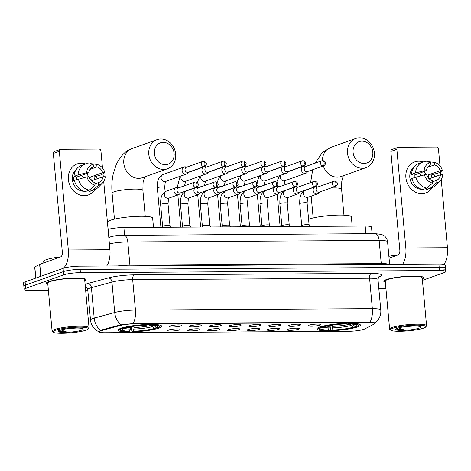 <?xml version="1.0" encoding="UTF-8"?>
<svg xmlns="http://www.w3.org/2000/svg" width="471" height="471" viewBox="0 0 471 471"><rect width="100%" height="100%" fill="white"/><g stroke="black" fill="none" stroke-linecap="round" stroke-linejoin="round"><path stroke-width="0.71" d="M158.91 328.081A21.849 3.232 174.8 0 0 161.659 326.215A21.849 3.232 174.8 0 0 145.233 324.578A21.849 3.232 174.8 0 0 120.888 328.311A21.849 3.232 174.8 0 0 118.139 330.177A21.849 3.232 174.8 0 0 134.571 331.814A21.849 3.232 174.8 0 0 158.91 328.081M357.624 326.898A21.849 3.232 174.8 0 0 360.374 325.031A21.849 3.232 174.8 0 0 343.942 323.389A21.849 3.232 174.8 0 0 319.603 327.121A21.849 3.232 174.8 0 0 316.853 328.988A21.849 3.232 174.8 0 0 333.28 330.63A21.849 3.232 174.8 0 0 357.624 326.898M309.123 325.19A6.182 0.913 -5.2 0 1 315.741 324.148A6.182 0.913 -5.2 0 1 320.627 324.519A6.182 0.913 -5.2 0 1 319.88 325.125A6.182 0.913 -5.2 0 1 312.726 326.191A6.182 0.913 -5.2 0 1 308.358 325.632A6.182 0.913 -5.2 0 1 309.123 325.19M289.253 325.308A6.182 0.913 -5.2 0 1 295.87 324.266A6.182 0.913 -5.2 0 1 300.757 324.637A6.182 0.913 -5.2 0 1 300.009 325.243A6.182 0.913 -5.2 0 1 292.856 326.315A6.182 0.913 -5.2 0 1 288.488 325.749A6.182 0.913 -5.2 0 1 289.253 325.308M269.377 325.426A6.182 0.913 -5.2 0 1 276 324.384A6.182 0.913 -5.2 0 1 280.887 324.755A6.182 0.913 -5.2 0 1 280.139 325.361A6.182 0.913 -5.2 0 1 272.986 326.432A6.182 0.913 -5.2 0 1 268.617 325.873A6.182 0.913 -5.2 0 1 269.377 325.426M249.506 325.543A6.182 0.913 -5.2 0 1 256.13 324.501A6.182 0.913 -5.2 0 1 261.016 324.872A6.182 0.913 -5.2 0 1 260.269 325.479A6.182 0.913 -5.2 0 1 253.115 326.55A6.182 0.913 -5.2 0 1 248.747 325.991A6.182 0.913 -5.2 0 1 249.506 325.543M229.636 325.661A6.182 0.913 -5.2 0 1 236.254 324.619A6.182 0.913 -5.2 0 1 241.146 324.99A6.182 0.913 -5.2 0 1 240.398 325.596A6.182 0.913 -5.2 0 1 233.239 326.668A6.182 0.913 -5.2 0 1 228.877 326.109A6.182 0.913 -5.2 0 1 229.636 325.661M209.766 325.779A6.182 0.913 -5.2 0 1 216.383 324.743A6.182 0.913 -5.2 0 1 221.27 325.108A6.182 0.913 -5.2 0 1 220.528 325.72A6.182 0.913 -5.2 0 1 213.369 326.786A6.182 0.913 -5.2 0 1 209.006 326.226A6.182 0.913 -5.2 0 1 209.766 325.779M189.895 325.903A6.182 0.913 -5.2 0 1 196.513 324.86A6.182 0.913 -5.2 0 1 201.4 325.226A6.182 0.913 -5.2 0 1 200.658 325.838A6.182 0.913 -5.2 0 1 193.499 326.903A6.182 0.913 -5.2 0 1 189.136 326.344A6.182 0.913 -5.2 0 1 189.895 325.903M170.025 326.02A6.182 0.913 -5.2 0 1 176.643 324.978A6.182 0.913 -5.2 0 1 181.529 325.349A6.182 0.913 -5.2 0 1 180.782 325.956A6.182 0.913 -5.2 0 1 173.628 327.021A6.182 0.913 -5.2 0 1 169.26 326.462A6.182 0.913 -5.2 0 1 170.025 326.02M287.834 329.294A6.182 0.913 -5.2 0 1 294.452 328.252A6.182 0.913 -5.2 0 1 299.338 328.623A6.182 0.913 -5.2 0 1 298.59 329.229A6.182 0.913 -5.2 0 1 291.437 330.301A6.182 0.913 -5.2 0 1 287.069 329.741A6.182 0.913 -5.2 0 1 287.834 329.294M267.964 329.412A6.182 0.913 -5.2 0 1 274.581 328.369A6.182 0.913 -5.2 0 1 279.468 328.74A6.182 0.913 -5.2 0 1 278.72 329.347A6.182 0.913 -5.2 0 1 271.567 330.418A6.182 0.913 -5.2 0 1 267.198 329.859A6.182 0.913 -5.2 0 1 267.964 329.412M248.087 329.529A6.182 0.913 -5.2 0 1 254.711 328.493A6.182 0.913 -5.2 0 1 259.598 328.858A6.182 0.913 -5.2 0 1 258.85 329.464A6.182 0.913 -5.2 0 1 251.697 330.536A6.182 0.913 -5.2 0 1 247.328 329.977A6.182 0.913 -5.2 0 1 248.087 329.529M228.217 329.653A6.182 0.913 -5.2 0 1 234.841 328.611A6.182 0.913 -5.2 0 1 239.727 328.976A6.182 0.913 -5.2 0 1 238.98 329.588A6.182 0.913 -5.2 0 1 231.826 330.654A6.182 0.913 -5.2 0 1 227.458 330.094A6.182 0.913 -5.2 0 1 228.217 329.653M208.347 329.771A6.182 0.913 -5.2 0 1 214.97 328.729A6.182 0.913 -5.2 0 1 219.857 329.099A6.182 0.913 -5.2 0 1 219.109 329.706A6.182 0.913 -5.2 0 1 211.956 330.772A6.182 0.913 -5.2 0 1 207.587 330.212A6.182 0.913 -5.2 0 1 208.347 329.771M188.477 329.888A6.182 0.913 -5.2 0 1 195.094 328.846A6.182 0.913 -5.2 0 1 199.987 329.217A6.182 0.913 -5.2 0 1 199.239 329.824A6.182 0.913 -5.2 0 1 192.08 330.889A6.182 0.913 -5.2 0 1 187.717 330.33A6.182 0.913 -5.2 0 1 188.477 329.888M168.606 330.006A6.182 0.913 -5.2 0 1 175.224 328.964A6.182 0.913 -5.2 0 1 180.11 329.335A6.182 0.913 -5.2 0 1 179.369 329.941A6.182 0.913 -5.2 0 1 172.209 331.013A6.182 0.913 -5.2 0 1 167.847 330.448A6.182 0.913 -5.2 0 1 168.606 330.006M364.689 328.976A11.133 1.643 -5.2 0 1 363.9 329.311A11.133 1.643 -5.2 0 1 348.817 331.29L104.909 332.744A11.133 1.643 -5.2 0 1 99.222 331.831A11.133 1.643 -5.2 0 1 101.707 330.548L120.129 325.532A11.133 1.643 -5.2 0 1 134.123 323.889L369.176 322.482A11.133 1.643 -5.2 0 1 374.863 323.4A11.133 1.643 -5.2 0 1 374.251 324.019L364.689 328.976M108.077 229.401L108.318 229.33A12.37 1.831 -5.2 0 1 123.873 227.505L365.178 226.062A12.37 1.831 -5.2 0 1 371.501 227.081L372.096 233.651M422.304 278.909A19.994 2.956 174.8 0 0 423.641 277.678A19.994 2.956 174.8 0 0 408.61 276.177A19.994 2.956 174.8 0 0 386.332 279.597A19.994 2.956 174.8 0 0 383.818 281.305A19.994 2.956 174.8 0 0 385.355 282.27M84.786 280.922A19.994 2.956 174.8 0 0 86.122 279.692A19.994 2.956 174.8 0 0 71.086 278.196A19.994 2.956 174.8 0 0 48.813 281.611A19.994 2.956 174.8 0 0 46.293 283.318A19.994 2.956 174.8 0 0 47.83 284.284M443.947 269.347A12.37 1.831 174.8 0 0 445.501 268.287L445.207 265.043A12.37 1.831 174.8 0 0 438.884 264.025L79.84 266.168A12.37 1.831 174.8 0 0 63.085 268.37L25.104 281.905L25.405 285.149A12.37 1.831 174.8 0 0 23.844 286.209A12.37 1.831 174.8 0 1 25.405 285.149L63.379 271.62L25.405 285.149L25.699 288.399A12.37 1.831 174.8 0 0 24.139 289.459A12.37 1.831 174.8 0 0 30.462 290.472L48.383 290.366M79.84 266.168L80.135 269.418A12.37 1.831 174.8 0 0 63.379 271.62A12.37 1.831 174.8 0 1 80.135 269.418L439.178 267.275L80.135 269.418L80.435 272.662A12.37 1.831 174.8 0 0 63.673 274.864L25.699 288.399M445.501 268.287A12.37 1.831 174.8 0 0 439.178 267.275A12.37 1.831 174.8 0 1 445.501 268.287L445.796 271.537A12.37 1.831 174.8 0 0 439.478 270.525L80.435 272.662M99.899 330.836L101.654 329.959L120.07 324.943L134.088 323.489L370.047 322.117C373.856 322.452 375.369 322.829 374.586 323.247M85.622 290.142L87.783 290.13M378.814 288.393L385.908 288.352M422.44 280.363L444.241 272.597A12.37 1.831 174.8 0 0 445.796 271.537M25.104 281.905A12.37 1.831 174.8 0 0 23.55 282.959L24.139 289.459M418.76 161.188A16.491 14.142 -109.6 0 1 423.205 161.942A16.491 14.142 -109.6 0 0 418.76 161.188A16.491 14.142 -109.6 0 0 405.89 177.52A16.491 14.142 -109.6 0 0 421.716 193.675A16.491 14.142 -109.6 0 1 406.255 179.875A16.491 14.142 -109.6 0 1 414.704 161.9A16.491 14.142 -109.6 0 1 418.76 161.188M434.026 174.199A16.491 14.142 -109.6 0 1 434.533 176.866A16.491 14.142 -109.6 0 0 434.026 174.199M432.337 187.558A16.491 14.142 -109.6 0 1 421.716 193.675A16.491 14.142 -109.6 0 0 425.772 192.969L425.772 192.969A16.491 14.142 -109.6 0 0 432.337 187.558M443.965 264.372A16.491 8.131 -90.3 0 0 447.45 247.722L441.233 179.41M402.634 264.243A16.491 8.131 -90.3 0 0 405.843 247.97L396.865 149.295L390.865 151.432L399.844 250.107A4.121 2.031 89.7 0 1 398.219 254.882L389.064 258.143M440.809 174.717L440.538 171.791M440.008 165.969L438.472 149.048A2.061 1.766 70.4 0 0 436.493 147.029L398.472 147.252A2.061 1.766 70.4 0 0 397.966 147.341A2.061 1.766 70.4 0 0 396.865 149.295M390.865 151.432A2.061 1.766 -109.6 0 1 391.966 149.478L397.966 147.341M419.184 173.275A10.309 8.837 -109.6 0 1 420.815 175.736M427.615 167.317L434.509 164.856A8.248 7.071 -109.6 0 1 440.191 170.661L428.198 174.935A8.248 7.071 70.4 0 1 428.639 178.244M429.163 178.78L440.562 174.723A8.248 7.071 -109.6 0 1 436.199 180.499A8.248 7.071 -109.6 0 1 435.94 180.587L432.466 181.824M423.906 171.597A8.248 7.071 -109.6 0 1 426.12 174.806M421.392 189.207A11.958 10.25 -109.6 0 1 421.31 189.207A11.958 10.25 -109.6 0 1 410.565 180.829A11.958 10.25 -109.6 0 1 413.685 167.582M414.321 177.538A8.248 7.071 70.4 0 1 414.309 175.018L426.302 170.743L424.094 170.755L415.552 172.91L411.554 174.335L413.008 174.323L411.006 175.035A11.958 10.25 -109.6 0 0 411.377 179.098L412.037 178.862M426.326 188.312L426.438 189.53L430.435 188.106L436.17 183.084L435.94 180.587M440.562 174.723L442.769 174.706A10.721 9.19 -109.6 0 1 440.108 180.835L435.91 185.156A13.606 11.663 -109.6 0 1 432.001 187.682L428.004 189.106A13.606 11.663 -109.6 0 1 426.438 189.53M422.846 189.548A13.606 11.663 -109.6 0 1 411.919 178.391L424.465 174.818L426.667 174.806A8.248 7.071 -109.6 0 0 432.354 180.605L432.578 183.101L426.844 188.123L422.846 189.548M411.554 174.335A13.606 11.663 -109.6 0 1 418.866 163.478L422.864 162.053A13.606 11.663 -109.6 0 1 424.436 161.635L430.694 162.383L430.924 164.879L430.406 165.062M432.001 187.682A13.606 11.663 -109.6 0 1 430.435 188.106M426.844 188.123A13.606 11.663 -109.6 0 1 415.917 176.966M415.552 172.91A13.606 11.663 -109.6 0 1 422.864 162.053M440.108 180.835A10.721 9.19 -109.6 0 1 436.17 183.084M432.578 183.101A10.721 9.19 -109.6 0 1 424.465 174.818M424.094 170.755A10.721 9.19 -109.6 0 1 430.694 162.383M426.302 170.743A8.248 7.071 -109.6 0 1 430.665 164.968A8.248 7.071 -109.6 0 1 430.924 164.879M431.889 177.808A11.958 10.25 -109.6 0 0 431.501 174.912L438.948 172.769L442.399 170.649L440.191 170.661M434.509 164.856L434.28 162.36L428.021 161.612L427.079 161.947M434.28 162.36A10.721 9.19 -109.6 0 1 442.399 170.649M431.501 174.912L428.198 174.935M414.309 175.018L411.006 175.035M392.743 328.311A17.727 2.62 174.8 0 0 390.742 330.2A17.727 2.62 174.8 0 0 405.137 331.084A17.727 2.62 174.8 0 0 423.588 328.128A17.727 2.62 174.8 0 0 425.654 327.021A17.727 2.62 174.8 0 0 413.762 325.226A17.727 2.62 174.8 0 0 392.743 328.311M425.654 327.021L426.396 326.156A18.552 2.744 174.8 0 0 426.567 325.726A18.552 2.744 174.8 0 0 412.62 324.336A18.552 2.744 174.8 0 0 391.949 327.504A18.552 2.744 174.8 0 0 389.617 329.088A18.552 2.744 174.8 0 0 389.858 329.476L390.742 330.2M426.567 325.726L422.204 277.808A18.552 2.744 174.8 0 0 408.257 276.418A18.552 2.744 174.8 0 0 387.592 279.586A18.552 2.744 174.8 0 0 385.254 281.175L389.617 329.088M422.299 278.82A19.788 2.926 174.8 0 0 423.441 277.696A19.788 2.926 174.8 0 0 408.557 276.212A19.788 2.926 174.8 0 0 386.514 279.591A19.788 2.926 174.8 0 0 384.024 281.287A19.788 2.926 174.8 0 0 385.349 282.188M419.143 328.152A12.617 1.866 174.8 0 0 420.562 326.815A12.617 1.866 174.8 0 0 410.329 326.185A12.617 1.866 174.8 0 0 397.188 328.287A12.617 1.866 174.8 0 0 395.717 329.076A12.617 1.866 174.8 0 0 404.189 330.348A12.617 1.866 174.8 0 0 419.143 328.152M396.211 328.705L397.059 329.476L403.782 329.83L398.454 327.898M406.555 326.509L413.897 326.044M398.283 254.852A20.612 3.05 174.8 0 0 388.899 256.318M403.782 329.83L396.476 328.57M361.94 141.147A11.339 9.72 70.4 0 0 353.091 152.374A11.339 9.72 70.4 0 0 363.971 163.478A11.339 9.72 70.4 0 0 372.82 152.257A11.339 9.72 70.4 0 0 361.94 141.147M362.34 168.253A15.461 13.253 -109.6 0 1 347.851 155.318A15.461 13.253 -109.6 0 1 355.764 138.462A15.461 13.253 -109.6 0 1 359.567 137.797A15.461 13.253 -109.6 0 1 374.062 150.738A15.461 13.253 -109.6 0 1 366.144 167.588A15.461 13.253 -109.6 0 1 362.34 168.253M352.202 226.139L351.366 216.937A22.673 3.35 174.8 0 0 334.316 215.241A22.673 3.35 174.8 0 0 309.053 219.109A22.673 3.35 174.8 0 0 308.593 219.286M318.308 327.651A20.447 3.02 174.8 0 0 318.172 328.052A20.447 3.02 174.8 0 0 318.443 328.481L319.326 329.2A19.623 2.903 174.8 0 0 327.357 330.395L328.281 330.065L329.029 327.893L329.129 325.632M352.72 324.172L354.928 326.562L356.588 326.55A19.623 2.903 174.8 0 0 357.978 325.685L358.714 324.813A20.447 3.02 174.8 0 0 358.902 324.342A20.447 3.02 174.8 0 0 358.702 323.971M319.838 326.656L320.633 327.469A19.623 2.903 174.8 0 0 319.326 329.2M321.834 325.944L322.635 326.756A19.623 2.903 174.8 0 1 346.279 323.648L346.403 323.289M350 323.23L349.865 323.624A19.623 2.903 174.8 0 1 357.978 325.685M320.633 327.469L322.294 327.457A17.727 2.62 174.8 0 0 321.122 328.21A17.727 2.62 174.8 0 0 328.281 330.065M346.279 323.648L345.355 323.977A17.727 2.62 174.8 0 0 324.295 326.744L322.635 326.756M354.928 326.562A17.727 2.62 174.8 0 0 356.035 325.031A17.727 2.62 174.8 0 0 348.94 323.954L349.865 323.624M322.853 326.75L322.294 327.457M348.94 323.954L348.434 323.241M355.24 326.45L354.592 327.263A19.623 2.903 174.8 0 1 330.942 330.371L330.465 329.7L330.083 325.467M330.942 330.371L331.867 330.041A17.727 2.62 174.8 0 0 352.932 327.274L354.592 327.263M332.661 325.061L332.614 327.875L331.867 330.041M352.932 327.274L351.125 325.443L350.465 324.007A15.255 2.255 174.8 0 1 332.779 326.332M163.225 142.33A11.339 9.72 70.4 0 0 154.382 153.558A11.339 9.72 70.4 0 0 165.262 164.667A11.339 9.72 70.4 0 0 174.105 153.44A11.339 9.72 70.4 0 0 163.225 142.33M163.631 169.442A15.461 13.253 -109.6 0 1 149.136 156.502A15.461 13.253 -109.6 0 1 157.055 139.651A15.461 13.253 -109.6 0 1 160.858 138.986A15.461 13.253 -109.6 0 1 175.353 151.921A15.461 13.253 -109.6 0 1 167.435 168.777A15.461 13.253 -109.6 0 1 163.631 169.442M153.487 227.328L152.651 218.126A22.673 3.35 174.8 0 0 135.601 216.425A22.673 3.35 174.8 0 0 110.344 220.298A22.673 3.35 174.8 0 0 107.488 222.235L108.142 229.383M119.593 328.835A20.447 3.02 174.8 0 0 119.463 329.235A20.447 3.02 174.8 0 0 119.734 329.665L120.617 330.383A19.623 2.903 174.8 0 0 128.648 331.578L129.572 331.248L130.314 329.082L130.414 326.821M154.005 325.355L156.219 327.745L157.879 327.739A19.623 2.903 174.8 0 0 159.263 326.868L160.005 326.003A20.447 3.02 174.8 0 0 160.193 325.532A20.447 3.02 174.8 0 0 159.987 325.161M121.129 327.845L121.924 328.652A19.623 2.903 174.8 0 0 120.617 330.383M123.125 327.133L123.92 327.94A19.623 2.903 174.8 0 1 147.57 324.831L147.694 324.472M151.291 324.419L151.156 324.813A19.623 2.903 174.8 0 1 159.263 326.868M121.924 328.652L123.585 328.64A17.727 2.62 174.8 0 0 122.407 329.394A17.727 2.62 174.8 0 0 129.572 331.248M147.57 324.831L146.646 325.161A17.727 2.62 174.8 0 0 125.58 327.928L123.92 327.94M156.219 327.745A17.727 2.62 174.8 0 0 157.32 326.215A17.727 2.62 174.8 0 0 150.231 325.143L151.156 324.813M124.144 327.94L123.585 328.64M150.231 325.143L149.719 324.425M156.525 327.633L155.877 328.452A19.623 2.903 174.8 0 1 132.233 331.555L131.756 330.889L131.368 326.65M132.233 331.555L133.158 331.225A17.727 2.62 174.8 0 0 154.217 328.458L155.877 328.452M133.952 326.25L133.905 329.058L133.158 331.225M154.217 328.458L152.416 326.627L151.75 325.19A15.255 2.255 174.8 0 1 134.07 327.516M306.144 166.351L304.69 166.133A3.709 3.179 70.4 0 0 304.242 166.104A3.709 3.179 70.4 0 0 303.33 166.263A3.709 3.179 70.4 0 0 301.346 169.778A3.709 3.179 70.4 0 0 304.908 173.41A3.709 3.179 70.4 0 0 305.82 173.251A3.709 3.179 70.4 0 0 306.957 172.492L307.946 171.403M322.606 160.605A2.679 2.296 70.4 0 0 321.946 160.723L305.673 166.522A2.679 2.296 70.4 0 0 304.242 169.06A2.679 2.296 70.4 0 0 306.815 171.685A2.679 2.296 70.4 0 0 307.475 171.568L323.742 165.768C326.892 163.614 325.785 161.317 322.829 160.57A2.679 1.319 -90.3 0 1 324.142 162.783A2.679 1.319 89.7 0 1 323.082 165.886A2.679 2.296 70.4 0 0 323.742 165.768M286.274 166.469L284.82 166.251A3.709 3.179 70.4 0 0 284.372 166.222A3.709 3.179 70.4 0 0 283.46 166.381A3.709 3.179 70.4 0 0 281.475 169.896A3.709 3.179 70.4 0 0 285.037 173.534A3.709 3.179 70.4 0 0 285.95 173.369A3.709 3.179 70.4 0 0 287.086 172.61L288.075 171.521M302.735 160.729A2.679 2.296 70.4 0 0 302.076 160.841L285.803 166.64A2.679 2.296 70.4 0 0 284.372 169.177A2.679 2.296 70.4 0 0 286.945 171.803A2.679 2.296 70.4 0 0 287.604 171.691L303.872 165.892C307.021 163.731 305.915 161.435 302.959 160.688A2.679 1.319 -90.3 0 1 304.272 162.901A2.679 1.319 89.7 0 1 303.212 166.004A2.679 2.296 70.4 0 0 303.872 165.892M266.403 166.593L264.949 166.375A3.709 3.179 70.4 0 0 264.502 166.34A3.709 3.179 70.4 0 0 263.589 166.499A3.709 3.179 70.4 0 0 261.605 170.013A3.709 3.179 70.4 0 0 265.167 173.652A3.709 3.179 70.4 0 0 266.08 173.493A3.709 3.179 70.4 0 0 267.216 172.727L268.205 171.638M282.859 160.846A2.679 2.296 70.4 0 0 282.2 160.958L265.932 166.758A2.679 2.296 70.4 0 0 264.502 169.295A2.679 2.296 70.4 0 0 267.075 171.921A2.679 2.296 70.4 0 0 267.734 171.809L284.001 166.01C287.151 163.849 286.044 161.553 283.089 160.805A2.679 1.319 -90.3 0 1 284.402 163.019A2.679 1.319 89.7 0 1 283.342 166.122A2.679 2.296 70.4 0 0 284.001 166.01M246.533 166.71L245.079 166.493A3.709 3.179 70.4 0 0 244.632 166.457A3.709 3.179 70.4 0 0 243.713 166.616A3.709 3.179 70.4 0 0 241.735 170.131A3.709 3.179 70.4 0 0 245.297 173.77A3.709 3.179 70.4 0 0 246.209 173.611A3.709 3.179 70.4 0 0 247.34 172.845L248.335 171.756M262.989 160.964A2.679 2.296 70.4 0 0 262.329 161.076L246.062 166.875A2.679 2.296 70.4 0 0 244.632 169.413A2.679 2.296 70.4 0 0 247.198 172.039A2.679 2.296 70.4 0 0 247.858 171.927L264.131 166.128C267.281 163.967 266.174 161.671 263.212 160.923A2.679 1.319 -90.3 0 1 264.531 163.137A2.679 1.319 89.7 0 1 263.472 166.239A2.679 2.296 70.4 0 0 264.131 166.128M226.663 166.828L225.209 166.61A3.709 3.179 70.4 0 0 224.755 166.575A3.709 3.179 70.4 0 0 223.843 166.74A3.709 3.179 70.4 0 0 221.865 170.249A3.709 3.179 70.4 0 0 225.421 173.887A3.709 3.179 70.4 0 0 226.333 173.728A3.709 3.179 70.4 0 0 227.469 172.963L228.459 171.874M243.118 161.082A2.679 2.296 70.4 0 0 242.459 161.2L226.192 166.993A2.679 2.296 70.4 0 0 224.755 169.536A2.679 2.296 70.4 0 0 227.328 172.162A2.679 2.296 70.4 0 0 227.988 172.045L244.261 166.245C247.41 164.085 246.304 161.788 243.342 161.041A2.679 1.319 -90.3 0 1 244.661 163.26A2.679 1.319 89.7 0 1 243.601 166.363A2.679 2.296 70.4 0 0 244.261 166.245M206.793 166.946L205.332 166.728A3.709 3.179 70.4 0 0 204.885 166.699A3.709 3.179 70.4 0 0 203.972 166.858A3.709 3.179 70.4 0 0 201.988 170.372A3.709 3.179 70.4 0 0 205.55 174.005A3.709 3.179 70.4 0 0 206.463 173.846A3.709 3.179 70.4 0 0 207.599 173.087L208.588 171.997M223.248 161.2A2.679 2.296 70.4 0 0 222.589 161.317L206.316 167.117A2.679 2.296 70.4 0 0 204.885 169.654A2.679 2.296 70.4 0 0 207.458 172.28A2.679 2.296 70.4 0 0 208.117 172.162L224.39 166.363C227.54 164.208 226.433 161.906 223.472 161.159A2.679 1.319 -90.3 0 1 224.791 163.378A2.679 1.319 89.7 0 1 223.731 166.481A2.679 2.296 70.4 0 0 224.39 166.363M186.922 167.064L185.462 166.846A3.709 3.179 70.4 0 0 185.015 166.816A3.709 3.179 70.4 0 0 184.102 166.975A3.709 3.179 70.4 0 0 182.118 170.49A3.709 3.179 70.4 0 0 185.68 174.123A3.709 3.179 70.4 0 0 186.593 173.964A3.709 3.179 70.4 0 0 187.729 173.204L188.718 172.115M203.378 161.317A2.679 2.296 70.4 0 0 202.718 161.435L186.445 167.234A2.679 2.296 70.4 0 0 185.015 169.772A2.679 2.296 70.4 0 0 187.588 172.398A2.679 2.296 70.4 0 0 188.247 172.28L204.514 166.481C207.664 164.326 206.557 162.024 203.602 161.276A2.679 1.319 -90.3 0 1 204.914 163.496A2.679 1.319 89.7 0 1 203.855 166.599A2.679 2.296 70.4 0 0 204.514 166.481M301.717 225.597A3.709 0.548 -5.2 0 1 301.723 225.556A3.709 0.548 -5.2 0 1 302.182 225.285A3.709 0.548 -5.2 0 1 306.179 224.655A3.709 0.548 -5.2 0 1 309.094 224.885A3.709 0.548 -5.2 0 1 309.106 224.926M317.96 186.922L316.506 186.704A3.709 3.179 70.4 0 0 316.053 186.675A3.709 3.179 70.4 0 0 315.14 186.834A3.709 3.179 70.4 0 0 313.162 190.349A3.709 3.179 70.4 0 0 316.718 193.981A3.709 3.179 70.4 0 0 317.637 193.822A3.709 3.179 70.4 0 0 318.767 193.063L319.756 191.974M334.416 181.176A2.679 2.296 70.4 0 0 333.756 181.294L317.489 187.093A2.679 2.296 70.4 0 0 316.053 189.63A2.679 2.296 70.4 0 0 318.626 192.256A2.679 2.296 70.4 0 0 319.285 192.139L335.558 186.339C338.708 184.185 337.601 181.883 334.64 181.135A2.679 1.319 -90.3 0 1 335.958 183.354A2.679 1.319 89.7 0 1 334.899 186.457A2.679 2.296 70.4 0 0 335.558 186.339M281.846 225.721A3.709 0.548 -5.2 0 1 281.852 225.674A3.709 0.548 -5.2 0 1 282.312 225.403A3.709 0.548 -5.2 0 1 286.309 224.773A3.709 0.548 -5.2 0 1 289.223 225.008A3.709 0.548 -5.2 0 1 289.235 225.044M298.09 187.04L296.63 186.822A3.709 3.179 70.4 0 0 296.182 186.793A3.709 3.179 70.4 0 0 295.27 186.952A3.709 3.179 70.4 0 0 293.286 190.467A3.709 3.179 70.4 0 0 296.848 194.099A3.709 3.179 70.4 0 0 297.76 193.94A3.709 3.179 70.4 0 0 298.897 193.181L299.886 192.091M314.546 181.294A2.679 2.296 70.4 0 0 313.886 181.412L297.613 187.211A2.679 2.296 70.4 0 0 296.182 189.748A2.679 2.296 70.4 0 0 298.755 192.374A2.679 2.296 70.4 0 0 299.415 192.256L315.688 186.457C318.838 184.302 317.731 182 314.769 181.253A2.679 1.319 -90.3 0 1 316.088 183.472A2.679 1.319 89.7 0 1 315.028 186.575A2.679 2.296 70.4 0 0 315.688 186.457M261.976 225.839A3.709 0.548 -5.2 0 1 261.982 225.797A3.709 0.548 -5.2 0 1 262.441 225.521A3.709 0.548 -5.2 0 1 266.439 224.891A3.709 0.548 -5.2 0 1 269.347 225.126A3.709 0.548 -5.2 0 1 269.365 225.162M278.22 187.158L276.76 186.94A3.709 3.179 70.4 0 0 276.312 186.91A3.709 3.179 70.4 0 0 275.4 187.069A3.709 3.179 70.4 0 0 273.416 190.584A3.709 3.179 70.4 0 0 276.977 194.217A3.709 3.179 70.4 0 0 277.89 194.058A3.709 3.179 70.4 0 0 279.026 193.298L280.015 192.209M294.675 181.412A2.679 2.296 70.4 0 0 294.016 181.529L277.743 187.328A2.679 2.296 70.4 0 0 276.312 189.866A2.679 2.296 70.4 0 0 278.885 192.492A2.679 2.296 70.4 0 0 279.544 192.374L295.812 186.575C298.961 184.42 297.855 182.124 294.899 181.376A2.679 1.319 -90.3 0 1 296.212 183.59A2.679 1.319 89.7 0 1 295.152 186.693A2.679 2.296 70.4 0 0 295.817 186.575M242.1 225.956A3.709 0.548 -5.2 0 1 242.106 225.915A3.709 0.548 -5.2 0 1 242.571 225.638A3.709 0.548 -5.2 0 1 246.569 225.014A3.709 0.548 -5.2 0 1 249.477 225.244A3.709 0.548 -5.2 0 1 249.495 225.285M258.344 187.275L256.889 187.058A3.709 3.179 70.4 0 0 256.442 187.028A3.709 3.179 70.4 0 0 255.529 187.187A3.709 3.179 70.4 0 0 253.545 190.702A3.709 3.179 70.4 0 0 257.107 194.335A3.709 3.179 70.4 0 0 258.02 194.176A3.709 3.179 70.4 0 0 259.156 193.416L260.145 192.327M274.805 181.535A2.679 2.296 70.4 0 0 274.146 181.647L257.873 187.446A2.679 2.296 70.4 0 0 256.442 189.984A2.679 2.296 70.4 0 0 259.015 192.61A2.679 2.296 70.4 0 0 259.674 192.498L275.941 186.699C279.091 184.538 277.984 182.242 275.029 181.494A2.679 1.319 -90.3 0 1 276.342 183.708A2.679 1.319 89.7 0 1 275.282 186.81A2.679 2.296 70.4 0 0 275.941 186.699M222.23 226.074A3.709 0.548 -5.2 0 1 222.235 226.033A3.709 0.548 -5.2 0 1 222.701 225.756A3.709 0.548 -5.2 0 1 226.698 225.132A3.709 0.548 -5.2 0 1 229.607 225.362A3.709 0.548 -5.2 0 1 229.624 225.403M238.473 187.399L237.019 187.181A3.709 3.179 70.4 0 0 236.572 187.146A3.709 3.179 70.4 0 0 235.659 187.305A3.709 3.179 70.4 0 0 233.675 190.82A3.709 3.179 70.4 0 0 237.237 194.458A3.709 3.179 70.4 0 0 238.149 194.299A3.709 3.179 70.4 0 0 239.286 193.534L240.275 192.445M254.935 181.653A2.679 2.296 70.4 0 0 254.275 181.765L238.002 187.564A2.679 2.296 70.4 0 0 236.572 190.101A2.679 2.296 70.4 0 0 239.144 192.727A2.679 2.296 70.4 0 0 239.804 192.615L256.071 186.816C259.221 184.656 258.114 182.359 255.158 181.612A2.679 1.319 -90.3 0 1 256.471 183.825A2.679 1.319 89.7 0 1 255.412 186.928A2.679 2.296 70.4 0 0 256.071 186.816M202.359 226.192A3.709 0.548 -5.2 0 1 202.365 226.151A3.709 0.548 -5.2 0 1 202.824 225.874A3.709 0.548 -5.2 0 1 206.828 225.25A3.709 0.548 -5.2 0 1 209.736 225.479A3.709 0.548 -5.2 0 1 209.748 225.521M218.603 187.517L217.149 187.299A3.709 3.179 70.4 0 0 216.701 187.264A3.709 3.179 70.4 0 0 215.789 187.423A3.709 3.179 70.4 0 0 213.805 190.938A3.709 3.179 70.4 0 0 217.367 194.576A3.709 3.179 70.4 0 0 218.279 194.417A3.709 3.179 70.4 0 0 219.415 193.652L220.404 192.562M235.058 181.771A2.679 2.296 70.4 0 0 234.399 181.883L218.132 187.682A2.679 2.296 70.4 0 0 216.701 190.219A2.679 2.296 70.4 0 0 219.274 192.845A2.679 2.296 70.4 0 0 219.933 192.733L236.201 186.934C239.35 184.773 238.244 182.477 235.288 181.729A2.679 1.319 -90.3 0 1 236.601 183.943A2.679 1.319 89.7 0 1 235.541 187.046A2.679 2.296 70.4 0 0 236.201 186.934M182.489 226.31A3.709 0.548 -5.2 0 1 182.495 226.268A3.709 0.548 -5.2 0 1 182.954 225.992A3.709 0.548 -5.2 0 1 186.952 225.368A3.709 0.548 -5.2 0 1 189.866 225.597A3.709 0.548 -5.2 0 1 189.878 225.638M198.733 187.635L197.278 187.417A3.709 3.179 70.4 0 0 196.831 187.381A3.709 3.179 70.4 0 0 195.918 187.546A3.709 3.179 70.4 0 0 193.934 191.055A3.709 3.179 70.4 0 0 197.496 194.694A3.709 3.179 70.4 0 0 198.409 194.535A3.709 3.179 70.4 0 0 199.539 193.769L200.534 192.68M215.188 181.888A2.679 2.296 70.4 0 0 214.529 182.006L198.262 187.799A2.679 2.296 70.4 0 0 196.831 190.343A2.679 2.296 70.4 0 0 199.398 192.963A2.679 2.296 70.4 0 0 200.057 192.851L216.33 187.052C219.48 184.891 218.373 182.595 215.412 181.847A2.679 1.319 -90.3 0 1 216.731 184.067A2.679 1.319 89.7 0 1 215.671 187.17A2.679 2.296 70.4 0 0 216.33 187.052M162.619 226.427A3.709 0.548 -5.2 0 1 162.625 226.386A3.709 0.548 -5.2 0 1 163.084 226.115A3.709 0.548 -5.2 0 1 167.081 225.485A3.709 0.548 -5.2 0 1 169.996 225.715A3.709 0.548 -5.2 0 1 170.007 225.756M178.862 187.752L177.408 187.535A3.709 3.179 70.4 0 0 176.955 187.505A3.709 3.179 70.4 0 0 176.042 187.664A3.709 3.179 70.4 0 0 174.064 191.179A3.709 3.179 70.4 0 0 177.62 194.811A3.709 3.179 70.4 0 0 178.538 194.653A3.709 3.179 70.4 0 0 179.669 193.887L180.658 192.798M195.318 182.006A2.679 2.296 70.4 0 0 194.658 182.124L178.391 187.923A2.679 2.296 70.4 0 0 176.955 190.461A2.679 2.296 70.4 0 0 179.528 193.086A2.679 2.296 70.4 0 0 180.187 192.969L196.46 187.17C199.61 185.015 198.503 182.713 195.542 181.965A2.679 1.319 -90.3 0 1 196.86 184.185A2.679 1.319 89.7 0 1 195.801 187.287A2.679 2.296 70.4 0 0 196.46 187.17M81.236 163.207A16.491 14.142 -109.6 0 1 85.687 163.955A16.491 14.142 -109.6 0 0 81.236 163.207A16.491 14.142 -109.6 0 0 68.366 179.533A16.491 14.142 -109.6 0 0 84.191 195.689A16.491 14.142 -109.6 0 1 68.737 181.888A16.491 14.142 -109.6 0 1 77.179 163.914A16.491 14.142 -109.6 0 1 81.236 163.207M96.502 176.213A16.491 14.142 -109.6 0 1 97.014 178.88A16.491 14.142 -109.6 0 0 96.502 176.213M94.818 189.572A16.491 14.142 -109.6 0 1 84.191 195.689A16.491 14.142 -109.6 0 0 88.254 194.982L88.254 194.982A16.491 14.142 -109.6 0 0 94.818 189.572M106.717 266.009A16.491 8.131 -90.3 0 0 109.926 249.736L103.708 181.423M63.161 268.34A16.491 8.131 -90.3 0 0 68.319 249.983L59.34 151.309L53.341 153.446L62.325 252.12A4.121 2.031 89.7 0 1 60.694 256.895L39.794 264.343L40.883 276.283M103.284 176.731L103.019 173.805M102.49 167.982L100.947 151.061A2.061 1.766 70.4 0 0 98.969 149.042L60.947 149.266A2.061 1.766 70.4 0 0 60.441 149.354A2.061 1.766 70.4 0 0 59.34 151.309M53.341 153.446A2.061 1.766 -109.6 0 1 54.448 151.491L60.441 149.354M35.702 278.125L34.695 267.028A2.061 0.306 -5.2 0 1 34.807 266.916L39.646 264.408A2.061 0.306 -5.2 0 1 39.794 264.343M81.666 175.294A10.309 8.837 -109.6 0 1 83.296 177.75M90.091 169.33L96.985 166.869A8.248 7.071 -109.6 0 1 102.666 172.674L90.673 176.949A8.248 7.071 70.4 0 1 91.115 180.263M91.645 180.793L103.037 176.737A8.248 7.071 -109.6 0 1 98.674 182.512A8.248 7.071 -109.6 0 1 98.415 182.601L94.942 183.837M86.381 173.611A8.248 7.071 -109.6 0 1 88.595 176.819M83.867 191.22A11.958 10.25 -109.6 0 1 83.785 191.226A11.958 10.25 -109.6 0 1 73.046 182.842A11.958 10.25 -109.6 0 1 76.161 169.595M76.797 179.551A8.248 7.071 70.4 0 1 76.785 177.031L88.778 172.757L86.57 172.769L78.027 174.924L74.029 176.348L75.484 176.337L73.482 177.049A11.958 10.25 -109.6 0 0 73.853 181.111L74.512 180.876M88.801 190.325L88.913 191.544L92.911 190.119L98.645 185.097L98.415 182.601M103.037 176.737L105.245 176.719A10.721 9.19 -109.6 0 1 102.59 182.848L98.392 187.17A13.606 11.663 -109.6 0 1 94.477 189.701L90.479 191.126A13.606 11.663 -109.6 0 1 88.913 191.544M85.328 191.562A13.606 11.663 -109.6 0 1 74.4 180.411L86.941 176.831L89.149 176.819A8.248 7.071 -109.6 0 0 94.83 182.618L95.06 185.115L89.325 190.137L85.328 191.562M74.029 176.348A13.606 11.663 -109.6 0 1 81.348 165.492L85.345 164.067A13.606 11.663 -109.6 0 1 86.911 163.649L93.17 164.397L93.399 166.893L92.887 167.075M94.477 189.701A13.606 11.663 -109.6 0 1 92.911 190.119M89.325 190.137A13.606 11.663 -109.6 0 1 78.398 178.986M78.027 174.924A13.606 11.663 -109.6 0 1 85.345 164.067M102.59 182.848A10.721 9.19 -109.6 0 1 98.645 185.097M95.06 185.115A10.721 9.19 -109.6 0 1 86.941 176.831M86.57 172.769A10.721 9.19 -109.6 0 1 93.17 164.397M88.778 172.757A8.248 7.071 -109.6 0 1 93.14 166.981A8.248 7.071 -109.6 0 1 93.399 166.893M94.365 179.828A11.958 10.25 -109.6 0 0 93.976 176.931L101.424 174.782L104.874 172.663L102.666 172.674M96.985 166.869L96.761 164.373L90.497 163.625L89.561 163.961M96.761 164.373A10.721 9.19 -109.6 0 1 104.874 172.663M93.976 176.931L90.673 176.949M76.785 177.031L73.482 177.049M55.219 330.324A17.727 2.62 174.8 0 0 53.223 332.214A17.727 2.62 174.8 0 0 67.612 333.097A17.727 2.62 174.8 0 0 86.063 330.142A17.727 2.62 174.8 0 0 88.136 329.035A17.727 2.62 174.8 0 0 76.237 327.239A17.727 2.62 174.8 0 0 55.219 330.324M88.136 329.035L88.872 328.169A18.552 2.744 174.8 0 0 89.043 327.739A18.552 2.744 174.8 0 0 75.095 326.35A18.552 2.744 174.8 0 0 54.43 329.517A18.552 2.744 174.8 0 0 52.093 331.101A18.552 2.744 174.8 0 0 52.34 331.49L53.223 332.214M89.043 327.739L84.686 279.821A18.552 2.744 174.8 0 0 70.732 278.432A18.552 2.744 174.8 0 0 50.067 281.599A18.552 2.744 174.8 0 0 47.73 283.189L52.093 331.101M84.774 280.84A19.788 2.926 174.8 0 0 85.916 279.709A19.788 2.926 174.8 0 0 71.039 278.226A19.788 2.926 174.8 0 0 48.99 281.605A19.788 2.926 174.8 0 0 46.499 283.301A19.788 2.926 174.8 0 0 47.824 284.201M60.759 256.866A20.612 3.05 174.8 0 0 46.276 259.686A20.612 3.05 174.8 0 0 43.685 261.446L43.815 262.912M81.618 330.165A12.617 1.866 174.8 0 0 83.043 328.829A12.617 1.866 174.8 0 0 72.805 328.199A12.617 1.866 174.8 0 0 59.67 330.301A12.617 1.866 174.8 0 0 58.192 331.089A12.617 1.866 174.8 0 0 66.664 332.361A12.617 1.866 174.8 0 0 81.618 330.165M58.692 330.719L59.534 331.49L66.258 331.843L60.93 329.912M69.031 328.522L76.373 328.057M66.258 331.843L58.957 330.589M369.176 322.482L369.14 322.087M134.123 323.889L134.088 323.489M120.129 325.532L120.07 324.943M101.707 330.548L101.654 329.959M365.873 233.687L365.178 226.062M124.568 235.129L123.873 227.505M109.042 237.249L108.318 229.33M86.54 287.204A20.612 3.05 -5.2 0 1 85.339 286.998M85.104 284.407A20.612 3.05 -5.2 0 1 85.852 284.119A20.612 3.05 -5.2 0 1 87.859 283.501L108.383 277.914A20.612 3.05 -5.2 0 1 134.306 274.864L371.213 273.451A20.612 3.05 -5.2 0 1 380.615 276.289L378.519 277.378M100.588 330.389A14.43 10.951 -105.2 0 1 94.188 318.119L91.415 287.663A16.491 2.437 174.8 0 0 89.808 288.158A16.491 2.437 174.8 0 0 87.736 289.565C86.964 287.569 86.405 286.674 86.046 286.886M99.699 332.226L96.372 330.401L94.441 328.699C92.151 326.25 90.838 323.359 90.503 320.021A16.491 2.437 -5.2 0 1 92.581 318.614A16.491 2.437 -5.2 0 1 94.188 318.119L114.712 312.532A16.491 2.437 -5.2 0 1 135.448 310.095L372.355 308.682A14.43 7.112 89.7 0 1 370.047 322.117M133.134 323.53A14.43 7.112 -90.3 0 0 135.448 310.095L132.675 279.639A16.491 2.437 174.8 0 0 111.939 282.076L91.415 287.663A4.121 3.126 74.8 0 0 87.859 283.501M121.053 324.76A14.43 10.951 -105.2 0 1 114.712 312.532L111.939 282.076A4.121 3.126 74.8 0 0 108.383 277.914M371.213 273.451A4.121 2.031 89.7 0 0 369.582 278.226L372.355 308.682A16.491 2.437 -5.2 0 1 380.786 310.036L378.013 279.58A16.491 2.437 174.8 0 0 369.582 278.226L132.675 279.639A4.121 2.031 89.7 0 1 134.306 274.864M439.478 270.525L438.884 264.025M63.673 274.864L63.085 268.37M380.615 276.289A4.121 3.833 62.6 0 0 379.161 276.654M108.872 238.132A8.248 6.258 -105.2 0 1 111.268 236.642C116.113 235.506 116.266 235.718 118.933 235.376L375.099 233.634L381.604 234.417L384.295 235.853C386.214 237.378 387.303 239.362 387.574 241.806A16.491 2.437 174.8 0 0 379.149 240.451L381.251 263.601A16.491 2.437 -5.2 0 1 388.94 264.325M108.666 261.958L109.031 265.991M375.099 233.634A8.248 4.062 89.7 0 1 379.149 240.451L127.8 241.953L129.908 265.096L381.251 263.601A2.061 1.019 -90.3 0 0 381.41 264.366M123.755 235.129A8.248 4.062 89.7 0 1 127.8 241.953A16.491 2.437 174.8 0 0 109.39 243.837M117.827 265.938A16.491 2.437 -5.2 0 1 129.908 265.096A2.061 1.019 -90.3 0 0 130.061 265.868M405.843 247.97L447.45 247.722M323.33 165.922A15.461 13.253 70.4 0 0 337.354 177.161A15.461 13.253 70.4 0 0 341.163 176.495L366.144 167.588M331.007 187.958A15.461 2.284 -5.2 0 1 333.692 187.9A15.461 2.284 -5.2 0 1 341.593 189.165L341.787 181.323L343.312 175.73M315.046 163.178L322.317 152.633L330.777 147.37A15.461 13.253 70.4 0 0 322.447 160.599M322.77 326.856A15.861 2.343 174.8 0 0 329.029 327.893M353.12 324.731A15.861 2.343 174.8 0 0 353.839 324.325M326.397 326.197A15.255 2.255 174.8 0 0 329.194 326.356M332.614 327.875A15.861 2.343 174.8 0 0 351.125 325.443M114.453 219.139L112.086 193.157C111.503 186.634 111.874 180.263 113.199 174.058L116.125 164.844C120.464 155.901 125.781 150.467 132.068 148.553A15.461 13.253 70.4 0 0 124.15 165.403A15.461 13.253 70.4 0 0 138.645 178.344A15.461 13.253 70.4 0 0 142.448 177.679L167.435 168.777M112.086 193.157A15.461 2.284 -5.2 0 1 114.035 191.832A15.461 2.284 -5.2 0 1 134.977 189.083A15.461 2.284 -5.2 0 1 142.878 190.355L143.072 182.512L144.597 176.913M124.061 328.04A15.861 2.343 174.8 0 0 130.314 329.082M154.411 325.914A15.861 2.343 174.8 0 0 155.13 325.508M127.688 327.38A15.255 2.255 174.8 0 0 130.479 327.539M133.905 329.058A15.861 2.343 174.8 0 0 152.416 326.627M276.76 186.94A3.709 0.548 -5.2 0 1 277.019 186.834A3.709 0.548 -5.2 0 1 280.869 186.216M280.634 175.265A3.709 3.179 70.4 0 0 280.822 179.015A3.709 3.179 70.4 0 0 283.842 180.923A3.709 3.179 70.4 0 0 284.042 180.911A3.709 3.179 70.4 0 0 284.755 180.764L305.82 173.251M322.829 160.57L321.946 160.723A2.679 2.296 70.4 0 0 320.574 163.643A2.679 2.296 70.4 0 0 323.082 165.886M256.889 187.058A3.709 0.548 -5.2 0 1 257.148 186.952A3.709 0.548 -5.2 0 1 260.999 186.333M260.757 175.389A3.709 3.179 70.4 0 0 260.952 179.133A3.709 3.179 70.4 0 0 263.966 181.041A3.709 3.179 70.4 0 0 264.172 181.029A3.709 3.179 70.4 0 0 264.885 180.882L285.95 173.369M302.959 160.688L302.076 160.841A2.679 2.296 70.4 0 0 300.704 163.761A2.679 2.296 70.4 0 0 303.212 166.004M237.019 187.181A3.709 0.548 -5.2 0 1 237.278 187.069A3.709 0.548 -5.2 0 1 241.128 186.451M240.887 175.506A3.709 3.179 70.4 0 0 241.081 179.251A3.709 3.179 70.4 0 0 244.096 181.158A3.709 3.179 70.4 0 0 244.302 181.152A3.709 3.179 70.4 0 0 245.008 180.999L266.08 173.493M283.089 160.805L282.2 160.958A2.679 2.296 70.4 0 0 280.828 163.879A2.679 2.296 70.4 0 0 283.342 166.122M217.149 187.299A3.709 0.548 -5.2 0 1 217.408 187.187A3.709 0.548 -5.2 0 1 221.252 186.569M221.017 175.624A3.709 3.179 70.4 0 0 221.211 179.369A3.709 3.179 70.4 0 0 224.225 181.276A3.709 3.179 70.4 0 0 224.431 181.27A3.709 3.179 70.4 0 0 225.138 181.117L246.209 173.611M263.212 160.923L262.329 161.076A2.679 2.296 70.4 0 0 260.958 164.002A2.679 2.296 70.4 0 0 263.472 166.239M197.272 187.417A3.709 0.548 -5.2 0 1 197.537 187.305A3.709 0.548 -5.2 0 1 201.382 186.687M201.146 175.742A3.709 3.179 70.4 0 0 201.335 179.486A3.709 3.179 70.4 0 0 204.355 181.394A3.709 3.179 70.4 0 0 204.555 181.388A3.709 3.179 70.4 0 0 205.268 181.235L226.333 173.728M243.342 161.041L242.459 161.2A2.679 2.296 70.4 0 0 241.087 164.12A2.679 2.296 70.4 0 0 243.601 166.363M177.402 187.535A3.709 0.548 -5.2 0 1 177.667 187.423A3.709 0.548 -5.2 0 1 181.512 186.804M181.276 175.86A3.709 3.179 70.4 0 0 181.465 179.604A3.709 3.179 70.4 0 0 184.485 181.512A3.709 3.179 70.4 0 0 184.685 181.506A3.709 3.179 70.4 0 0 185.397 181.353L206.463 173.846M223.472 161.159L222.589 161.317A2.679 2.296 70.4 0 0 221.217 164.238A2.679 2.296 70.4 0 0 223.731 166.481M160.917 227.281L157.326 187.858A3.709 0.548 -5.2 0 1 157.797 187.54A3.709 0.548 -5.2 0 1 163.019 186.881A3.709 0.548 -5.2 0 1 164.715 187.187L165.127 191.709M157.326 187.858C157.332 182.53 157.338 177.379 163.037 174.482A3.709 3.179 70.4 0 0 161.135 178.527A3.709 3.179 70.4 0 0 164.615 181.635A3.709 3.179 70.4 0 0 164.815 181.623A3.709 3.179 70.4 0 0 165.527 181.47L186.593 173.964M203.602 161.276L202.718 161.435A2.679 2.296 70.4 0 0 201.347 164.355A2.679 2.296 70.4 0 0 203.855 166.599M301.711 225.58L299.721 203.672A3.709 0.548 -5.2 0 1 300.186 203.354A3.709 0.548 -5.2 0 1 305.414 202.695A3.709 0.548 -5.2 0 1 307.11 203.001L307.563 198.415L308.217 197.125M315.14 186.834L305.426 190.296A3.709 3.179 70.4 0 0 303.53 194.34A3.709 3.179 70.4 0 0 307.004 197.443A3.709 3.179 70.4 0 0 307.21 197.437A3.709 3.179 70.4 0 0 307.922 197.284L317.637 193.822M334.64 181.135L333.756 181.294A2.679 2.296 70.4 0 0 332.385 184.214A2.679 2.296 70.4 0 0 334.899 186.457M281.841 225.697L279.851 203.79A3.709 0.548 -5.2 0 1 280.316 203.472A3.709 0.548 -5.2 0 1 285.544 202.813A3.709 0.548 -5.2 0 1 287.239 203.119L287.687 198.532L288.346 197.243M295.27 186.952L285.556 190.414A3.709 3.179 70.4 0 0 283.66 194.458A3.709 3.179 70.4 0 0 287.133 197.561A3.709 3.179 70.4 0 0 287.339 197.555A3.709 3.179 70.4 0 0 288.046 197.402L297.76 193.94M314.769 181.253L313.886 181.412A2.679 2.296 70.4 0 0 312.514 184.332A2.679 2.296 70.4 0 0 315.028 186.575M261.97 225.815L259.98 203.908A3.709 0.548 -5.2 0 1 260.445 203.59A3.709 0.548 -5.2 0 1 265.673 202.93A3.709 0.548 -5.2 0 1 267.369 203.236L267.816 198.656L268.476 197.367M275.4 187.069L265.685 190.531A3.709 3.179 70.4 0 0 263.784 194.576A3.709 3.179 70.4 0 0 267.263 197.679A3.709 3.179 70.4 0 0 267.463 197.673A3.709 3.179 70.4 0 0 268.176 197.52L277.89 194.058M294.899 181.376L294.016 181.529A2.679 2.296 70.4 0 0 292.644 184.449A2.679 2.296 70.4 0 0 295.152 186.693M242.1 225.933L240.104 204.025A3.709 0.548 -5.2 0 1 240.575 203.708A3.709 0.548 -5.2 0 1 245.797 203.048A3.709 0.548 -5.2 0 1 247.499 203.354L247.946 198.774L248.606 197.484M255.529 187.187L245.815 190.649A3.709 3.179 70.4 0 0 243.913 194.694A3.709 3.179 70.4 0 0 247.393 197.802A3.709 3.179 70.4 0 0 247.593 197.791A3.709 3.179 70.4 0 0 248.305 197.637L258.02 194.176M275.029 181.494L274.146 181.647A2.679 2.296 70.4 0 0 272.774 184.567A2.679 2.296 70.4 0 0 275.282 186.81M222.23 226.051L220.234 204.143A3.709 0.548 -5.2 0 1 220.705 203.831A3.709 0.548 -5.2 0 1 225.927 203.166A3.709 0.548 -5.2 0 1 227.628 203.472L228.076 198.892L228.735 197.602M235.659 187.305L225.945 190.767A3.709 3.179 70.4 0 0 224.043 194.811A3.709 3.179 70.4 0 0 227.522 197.92A3.709 3.179 70.4 0 0 227.723 197.908A3.709 3.179 70.4 0 0 228.435 197.761L238.149 194.299M255.158 181.612L254.275 181.765A2.679 2.296 70.4 0 0 252.903 184.685A2.679 2.296 70.4 0 0 255.412 186.928M202.359 226.174L200.363 204.267A3.709 0.548 -5.2 0 1 200.829 203.949A3.709 0.548 -5.2 0 1 206.057 203.289A3.709 0.548 -5.2 0 1 207.752 203.59L208.206 199.009L208.859 197.72M215.789 187.423L206.074 190.885A3.709 3.179 70.4 0 0 204.173 194.929A3.709 3.179 70.4 0 0 207.652 198.038A3.709 3.179 70.4 0 0 207.852 198.026A3.709 3.179 70.4 0 0 208.565 197.879L218.279 194.417M235.288 181.729L234.399 181.883A2.679 2.296 70.4 0 0 233.027 184.809A2.679 2.296 70.4 0 0 235.541 187.046M182.489 226.292L180.493 204.385A3.709 0.548 -5.2 0 1 180.958 204.067A3.709 0.548 -5.2 0 1 186.186 203.407A3.709 0.548 -5.2 0 1 187.882 203.713L188.335 199.127L188.989 197.838M195.918 187.546L186.204 191.008A3.709 3.179 70.4 0 0 184.302 195.053A3.709 3.179 70.4 0 0 187.782 198.156A3.709 3.179 70.4 0 0 187.982 198.15A3.709 3.179 70.4 0 0 188.694 197.997L198.409 194.535M215.412 181.847L214.529 182.006A2.679 2.296 70.4 0 0 213.157 184.926A2.679 2.296 70.4 0 0 215.671 187.17M162.613 226.41L160.623 204.502A3.709 0.548 -5.2 0 1 161.088 204.184A3.709 0.548 -5.2 0 1 166.316 203.525A3.709 0.548 -5.2 0 1 168.012 203.831L168.465 199.245L169.118 197.955M176.042 187.664L166.328 191.126A3.709 3.179 70.4 0 0 164.432 195.171A3.709 3.179 70.4 0 0 167.906 198.273A3.709 3.179 70.4 0 0 168.112 198.267A3.709 3.179 70.4 0 0 168.824 198.114L178.538 194.653M195.542 181.965L194.658 182.124A2.679 2.296 70.4 0 0 193.287 185.044A2.679 2.296 70.4 0 0 195.801 187.287M68.319 249.983L109.926 249.736M40.736 276.336L39.646 264.408M34.807 266.916L35.82 278.084M374.745 323.165L378.331 319.497C380.244 316.63 381.063 313.474 380.786 310.036M90.503 320.021L87.736 289.565M378.013 279.58C378.407 277.466 378.802 276.489 379.184 276.636L379.09 276.689M387.574 241.806L389.623 264.319M108.795 237.313L111.268 236.642M383.983 280.863L384.024 281.287M423.4 277.278L423.441 277.696M330.777 147.37L355.764 138.462M313.162 217.955L311.178 196.124M318.143 327.728L318.172 328.052M358.873 324.024L358.902 324.342M310.625 182.571L312.697 169.707M343.954 215.153L341.593 189.165M132.068 148.553L157.055 139.651M119.434 328.917L119.463 329.235M160.164 325.208L160.193 325.532M145.245 216.336L142.878 190.355M280.139 226.569L277.207 194.305M279.509 175.665L276.73 182.089M276.501 186.422L276.536 186.916M287.834 171.785L303.33 166.263M284.354 190.996L284.325 190.673M284.984 180.681L283.895 185.138M260.269 226.686L257.331 194.423M259.639 175.783L256.86 182.206M256.63 186.54L256.666 187.034M267.964 171.903L283.46 166.381M264.484 191.114L264.455 190.79M265.114 180.799L264.019 185.256M240.398 226.81L237.461 194.541M239.768 175.907L236.99 182.33M236.76 186.657L236.789 187.152M248.093 172.021L263.589 166.499M244.614 191.232L244.584 190.908M245.244 180.917L244.149 185.374M220.528 226.928L217.59 194.658M219.898 176.024L217.119 182.448M216.89 186.775L216.919 187.27M228.217 172.139L243.713 166.616M224.744 191.35L224.714 191.026M225.374 181.035L224.278 185.492M200.658 227.046L197.72 194.776M200.022 176.142L197.249 182.565M197.013 186.893L197.049 187.393M208.347 172.262L223.843 166.74M204.873 191.467L204.844 191.144M205.503 181.152L204.408 185.609M180.787 227.163L177.85 194.9M180.152 176.26L177.178 187.511M188.477 172.38L203.972 166.858M184.997 191.585L184.968 191.267M185.627 181.27L184.538 185.727M163.037 174.482L184.102 166.975M165.827 181.317L165.168 182.607L164.715 187.187M301.723 225.556L301.369 226.445M309.094 224.885L310.036 226.392M309.106 224.908L307.11 203.001M305.426 190.296C299.733 193.187 299.727 198.344 299.721 203.672M281.852 225.674L281.499 226.563M287.239 203.119L289.235 225.026L290.165 226.51M285.556 190.414C279.862 193.31 279.856 198.462 279.851 203.79M261.982 225.797L261.629 226.681M267.369 203.236L269.359 225.144L270.295 226.628M265.685 190.531C259.986 193.428 259.986 198.579 259.98 203.908M242.106 225.915L241.758 226.798M247.499 203.354L249.489 225.262L250.419 226.745M245.815 190.649C240.116 193.546 240.11 198.697 240.104 204.025M222.235 226.033L221.888 226.916M227.628 203.472L229.618 225.379L230.549 226.869M225.945 190.767C220.245 193.663 220.24 198.815 220.234 204.143M202.365 226.151L202.012 227.034M207.752 203.59L209.748 225.497L210.678 226.987M206.074 190.885C200.375 193.781 200.369 198.933 200.363 204.267M182.495 226.268L182.142 227.157M187.882 203.713L189.878 225.621L190.808 227.104M186.204 191.008C180.505 193.899 180.499 199.05 180.493 204.385M162.625 226.386L162.271 227.275M168.012 203.831L170.007 225.739L170.938 227.222M166.328 191.126C160.635 194.017 160.629 199.174 160.623 204.502M46.464 282.877L46.499 283.301M85.875 279.291L85.916 279.709"/></g></svg>
